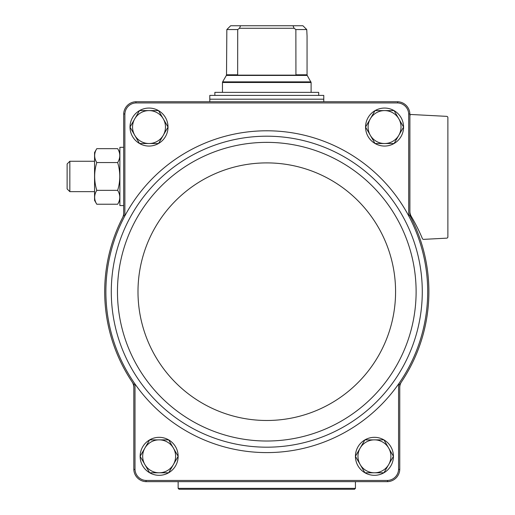 <?xml version="1.0" encoding="UTF-8"?>
<svg xmlns="http://www.w3.org/2000/svg" width="515" height="515" viewBox="0 0 515 515"><rect width="100%" height="100%" fill="white"/><g stroke="black" fill="none" stroke-linecap="round" stroke-linejoin="round"><path stroke-width="0.77" d="M133.816 387.531A10.133 10.133 0 0 0 132.104 381.892A162.096 162.096 0 0 0 133.816 384.396L133.816 469.429L135.007 469.41A11.478 11.478 0 0 0 146.06 480.456L387.518 480.456A11.478 11.478 0 0 0 398.565 469.41L398.565 384.023L399.756 384.396A162.096 162.096 0 0 0 401.475 381.892A10.133 10.133 0 0 0 399.756 387.531L399.756 384.396M135.007 469.41L135.007 384.023A160.905 160.905 0 0 0 398.565 384.023A160.905 160.905 0 0 0 408.698 215.849L409.889 215.553L409.889 213.062A10.133 10.133 0 0 0 411.009 217.691A162.096 162.096 0 0 0 409.889 215.553M124.881 113.976L124.881 215.849A160.905 160.905 0 0 1 408.698 215.849L408.698 113.976A11.478 11.478 0 0 0 397.644 102.929L135.928 102.929A11.478 11.478 0 0 0 124.881 113.976L123.684 113.957L123.684 215.553L124.881 215.849A160.905 160.905 0 0 0 135.007 384.023L133.816 384.396M408.698 113.976L409.889 113.957L409.889 213.062M398.565 469.41L399.756 469.429L399.756 387.531M409.889 113.957A12.669 12.669 0 0 0 397.67 101.732L135.909 101.732A12.669 12.669 0 0 0 123.684 113.957M387.518 480.456L387.538 481.654L146.035 481.654A12.669 12.669 0 0 1 133.816 469.429M387.538 481.654A12.669 12.669 0 0 0 399.756 469.429M135.928 102.929L135.909 101.732M397.67 101.732L397.644 102.929M123.684 215.553A162.096 162.096 0 0 0 122.57 217.691A10.133 10.133 0 0 0 123.684 213.062M409.889 115.766A1.268 1.268 0 0 1 411.221 114.497L446.679 116.358A1.268 1.268 0 0 1 447.883 117.626L447.883 236.887A1.268 1.268 0 0 1 446.679 238.155L423.62 239.366A1.268 1.268 0 0 1 422.384 238.587A176.787 176.787 0 0 0 411.305 216.48L413.764 220.768M411.305 216.48C409.386 211.356 409.386 211.356 411.305 216.48C409.386 211.356 409.386 211.356 411.305 216.48A10.133 10.133 0 0 1 409.889 211.324M401.475 381.892A162.096 162.096 0 0 0 411.009 217.691M122.57 217.691A162.096 162.096 0 0 0 132.104 381.892M146.035 481.654L146.06 480.456M130.018 127.038A18.997 18.997 0 0 1 139.494 110.622M139.533 110.596A18.997 18.997 0 0 1 158.491 110.596M158.53 110.622A18.997 18.997 0 0 1 168.006 127.038M139.494 143.498A18.997 18.997 0 0 1 130.018 127.083L139.507 110.596L158.517 110.596L168.025 127.063A18.997 18.997 0 0 1 158.53 143.498M158.491 143.524A18.997 18.997 0 0 1 139.533 143.524M140.144 456.296A18.997 18.997 0 0 1 149.627 439.887L168.65 439.862A18.997 18.997 0 0 1 178.139 456.296M149.665 439.862A18.997 18.997 0 0 1 168.617 439.862M178.139 456.348A18.997 18.997 0 0 1 168.663 472.764M168.617 472.789A18.997 18.997 0 0 1 149.665 472.789M149.627 472.764A18.997 18.997 0 0 1 140.144 456.348M365.566 127.038A18.997 18.997 0 0 1 375.042 110.622M375.087 110.596A18.997 18.997 0 0 1 394.039 110.596M394.078 110.622A18.997 18.997 0 0 1 403.56 127.038M375.042 143.498A18.997 18.997 0 0 1 365.566 127.083L375.055 110.596L394.065 110.596L403.573 127.063A18.997 18.997 0 0 1 394.078 143.498M394.039 143.524A18.997 18.997 0 0 1 375.087 143.524M355.434 456.296A18.997 18.997 0 0 1 364.91 439.887L383.933 439.862L393.441 456.322L383.933 472.789L364.923 472.789L355.421 456.322L364.923 439.862M364.955 439.862A18.997 18.997 0 0 1 383.907 439.862M383.952 439.887A18.997 18.997 0 0 1 393.428 456.296M393.428 456.348A18.997 18.997 0 0 1 383.952 472.764M383.907 472.789A18.997 18.997 0 0 1 364.955 472.789M364.91 472.764A18.997 18.997 0 0 1 355.434 456.348M374.431 439.862A16.461 16.461 0 0 1 388.69 464.556A16.461 16.461 0 0 1 360.172 464.556A16.461 16.461 0 0 1 374.431 439.862M403.573 127.063L394.065 143.524L375.055 143.524L365.553 127.063M384.563 110.596A16.461 16.461 0 0 1 398.816 135.291A16.461 16.461 0 0 1 370.304 135.291A16.461 16.461 0 0 1 384.563 110.596M168.65 439.862L178.151 456.322L168.65 472.789L149.64 472.789L140.132 456.322L149.64 439.862M159.141 439.862A16.461 16.461 0 0 1 173.401 464.556A16.461 16.461 0 0 1 144.889 464.556A16.461 16.461 0 0 1 159.141 439.862M168.025 127.063L158.517 143.524L139.507 143.524L130.005 127.063M149.015 110.596A16.461 16.461 0 0 1 163.268 135.291A16.461 16.461 0 0 1 134.756 135.291A16.461 16.461 0 0 1 149.015 110.596M237.711 74.797L226.516 74.797L226.838 29.548L230.669 25.75L226.838 29.548L237.711 29.548L237.647 75.139L295.932 75.139L295.868 29.548L294.084 28.28L293.029 25.75L240.544 25.75L239.488 28.28L237.711 29.548M295.868 29.548L306.74 29.548L302.904 25.75L306.74 29.548L307.056 35.883L307.056 74.797L295.868 74.797M240.544 25.75L230.669 25.75M302.904 25.75L293.029 25.75M323.774 95.404L209.798 95.404L209.798 99.202L323.774 99.202L323.774 95.404M214.864 95.404L214.864 92.365L318.708 92.365L318.708 95.404M294.084 28.28L239.488 28.28M123.684 205.575L119.886 205.575L119.886 147.322L123.684 147.322M96.775 148.668L94.56 152.511L94.56 200.393L96.775 204.236C93.955 199.614 93.955 194.985 96.775 190.344C93.955 181.068 93.955 171.804 96.775 162.56C93.955 157.938 93.955 153.309 96.775 148.668L117.665 148.668C120.491 153.29 120.491 157.918 117.665 162.56C120.491 171.836 120.491 181.093 117.665 190.344L96.775 190.344M117.665 162.56L96.775 162.56M117.665 190.344C120.491 194.966 120.491 199.595 117.665 204.236L96.775 204.236M69.84 191.644L69.84 161.253L67.117 163.976L67.117 188.928L69.84 191.644L94.56 191.644M355.434 488.355L178.139 488.355L179.033 489.25L354.539 489.25L355.434 488.355L355.434 481.654M129.645 218.399A155.498 155.498 0 0 0 229.008 442.533A155.498 155.498 0 0 0 422.281 291.69A155.498 155.498 0 0 0 129.645 218.399M416.114 291.69A149.324 149.324 0 0 0 192.127 162.373A149.324 149.324 0 0 0 192.127 421.013A149.324 149.324 0 0 0 416.114 291.69M395.578 291.69A128.795 128.795 0 0 0 202.389 180.153A128.795 128.795 0 0 0 202.389 403.232A128.795 128.795 0 0 0 395.578 291.69M307.056 74.797L307.23 75.435L226.349 75.435L226.516 74.797M307.23 75.435L311.111 82.497L222.461 82.497L222.461 92.365M310.944 81.866L222.635 81.866L222.461 82.497M323.523 99.202L210.056 99.202M311.111 82.497L311.111 92.365M226.349 75.435L222.635 81.866M209.798 99.453L209.798 101.732M323.774 99.453L323.774 101.732M119.886 152.511L117.665 148.668M119.886 200.393L117.665 204.236M69.84 161.253L94.56 161.253M178.139 488.355L178.139 481.654"/></g></svg>
